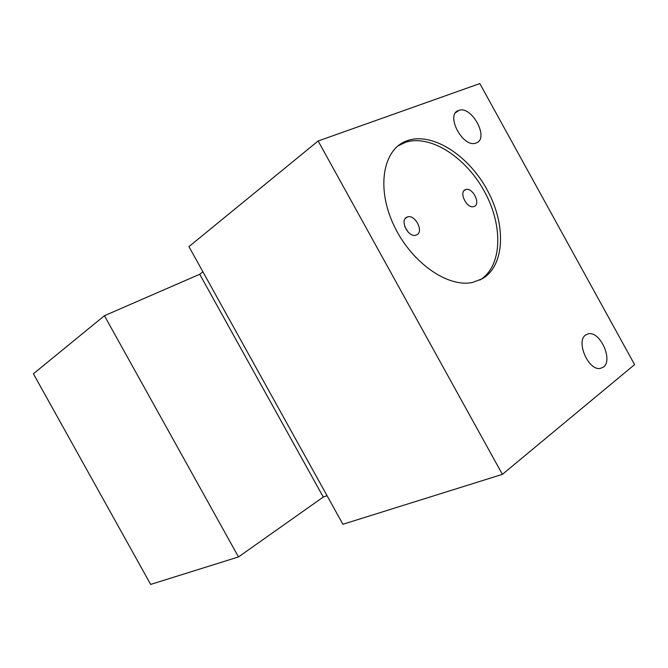 <?xml version="1.0" encoding="UTF-8"?>
<svg xmlns="http://www.w3.org/2000/svg" width="668" height="668" viewBox="0 0 668 668"><rect width="100%" height="100%" fill="white"/><g stroke="black" fill="none" stroke-linecap="round" stroke-linejoin="round"><path stroke-width="1" d="M327.053 495.698L323.27 497.042L238.484 556.937L150.667 584.416L33.4 373.779L104.425 315.714L199.724 274.264L202.922 271.826M318.143 140.99L479.824 83.583L634.6 364.611L502.394 474.363L342.901 524.271L188.935 246.617L318.143 140.99L502.394 474.363M199.724 274.264L323.27 497.042M406.411 140.99L408.457 140.272C433.716 132.423 469.37 156.279 487.682 190.856C506.269 225.3 504.866 265.538 482.405 278.706L472.744 282.389C447.785 288.108 410.904 262.29 393.661 224.899C376.142 187.574 383.065 149.507 406.411 140.99M458.557 110.504L458.866 110.395C471.717 105.394 489.469 138.268 476.401 142.894L475.708 143.136C462.749 148.029 445.13 114.487 458.557 110.504M585.719 334.944L588.475 333.791C600.148 330.994 613.333 360.252 603.429 367.083L600.323 368.419C588.516 371.082 575.515 341.164 585.719 334.944L588.475 333.791M238.484 556.937L104.425 315.714M479.841 280.042C502.136 266.716 503.455 226.594 484.901 192.334C466.615 157.949 431.085 134.293 405.877 142.167L397.944 145.925M465.237 189.72C458.624 192.267 466.94 208.875 473.704 206.612L474.405 206.354C480.927 203.648 472.56 187.207 465.838 189.503L465.237 189.72M406.912 217.15C399.456 220.048 408.131 237.674 415.805 235.211L416.698 234.886C424.063 231.796 415.304 214.361 407.672 216.875L406.912 217.15M404.816 226.694L408.14 232.072M405.877 142.167L408.457 140.272M407.672 216.875L405.384 218.352M465.838 189.503L464.026 190.647M455.593 112.767L458.866 110.395"/></g></svg>
